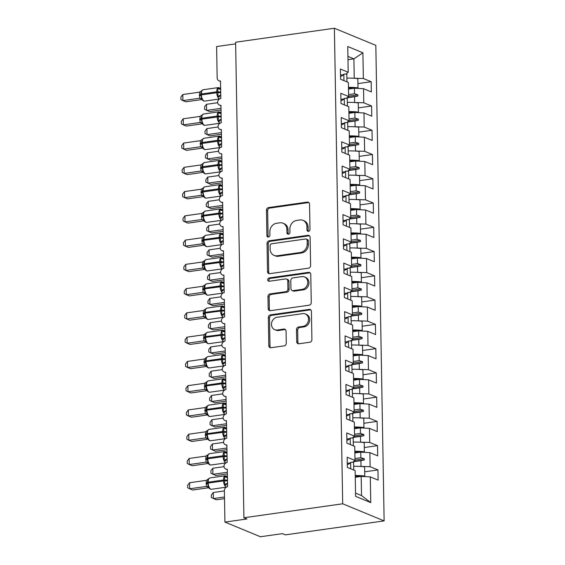 <?xml version="1.0" encoding="UTF-8"?>
<svg xmlns="http://www.w3.org/2000/svg" width="565" height="565" viewBox="0 0 565 565"><rect width="100%" height="100%" fill="white"/><g stroke="black" fill="none" stroke-linecap="round" stroke-linejoin="round"><path stroke-width="0.85" d="M308.504 231.353A1.716 1.469 -67.6 0 0 309.987 229.468L309.542 204.17A2.451 2.098 -67.6 0 0 308.328 202.206A2.451 2.098 -67.6 0 0 307.346 202.093L268.566 207.574A2.451 2.098 -67.6 0 0 266.454 210.265L266.892 235.57A1.716 1.469 -67.6 0 0 269.915 235.139L269.851 231.862A7.832 6.724 -67.6 0 1 276.617 223.267L279.845 222.815A7.832 6.724 -67.6 0 1 282.973 223.189A7.832 6.724 -67.6 0 1 286.879 229.461L286.935 232.731A1.716 1.469 -67.6 0 0 289.951 232.307L289.894 229.03A7.832 6.724 -67.6 0 1 296.653 220.435L299.888 219.976A7.832 6.724 -67.6 0 1 303.01 220.357A7.832 6.724 -67.6 0 1 306.915 226.621L306.972 229.899A1.716 1.469 -67.6 0 0 308.504 231.353A1.716 1.469 -67.6 0 1 308.151 230.386L306.972 229.899M296.717 341.705A2.451 2.098 -67.6 0 0 297.939 343.661A2.451 2.098 -67.6 0 0 298.913 343.781L309.797 342.242A2.451 2.098 -67.6 0 0 311.908 339.558L311.421 311.456A2.451 2.098 -67.6 0 0 310.199 309.493A2.451 2.098 -67.6 0 0 309.224 309.38L270.437 314.86A2.451 2.098 -67.6 0 0 268.326 317.551L268.82 345.653A2.451 2.098 -67.6 0 0 270.035 347.609A2.451 2.098 -67.6 0 0 271.016 347.729L284.153 345.865A2.451 2.098 -67.6 0 0 286.271 343.181L286.06 331.154A2.451 2.098 -67.6 0 0 284.838 329.197A2.451 2.098 -67.6 0 0 283.863 329.077L277.344 330.002A6.547 5.622 -67.6 0 1 274.731 329.685A6.547 5.622 -67.6 0 1 271.603 322.947A6.547 5.622 -67.6 0 1 277.125 317.262L302.656 313.646A6.547 5.622 -67.6 0 1 305.262 313.963A6.547 5.622 -67.6 0 1 308.398 320.701A6.547 5.622 -67.6 0 1 302.875 326.386L298.624 326.994A2.451 2.098 -67.6 0 0 296.505 329.678L296.717 341.705L297.903 342.192A2.451 2.098 -67.6 0 0 298.574 343.795M334.388 28.25L342.687 503.789L384.129 520.895L375.824 45.362L334.388 28.25L235.612 42.22L243.911 517.759L246.87 518.981L224.919 522.088L224.376 490.787A3.743 3.213 112.4 0 1 227.603 486.684L227.299 469.211A3.743 3.213 -67.6 0 1 225.809 469.035A3.743 3.213 -67.6 0 1 223.952 466.28A3.743 3.213 112.4 0 1 227.179 462.417L226.876 444.952A3.743 3.213 -67.6 0 1 225.386 444.768A3.743 3.213 -67.6 0 1 223.528 442.021A3.743 3.213 112.4 0 1 226.756 438.158L226.452 420.692A3.743 3.213 -67.6 0 1 224.962 420.508A3.743 3.213 -67.6 0 1 223.104 417.754A3.743 3.213 112.4 0 1 226.332 413.898L226.028 396.425A3.743 3.213 -67.6 0 1 224.538 396.249A3.743 3.213 -67.6 0 1 222.681 393.494A3.743 3.213 112.4 0 1 225.908 389.631L225.605 372.166A3.743 3.213 -67.6 0 1 224.114 371.982A3.743 3.213 -67.6 0 1 222.257 369.235A3.743 3.213 112.4 0 1 225.484 365.371L225.181 347.906A3.743 3.213 -67.6 0 1 223.691 347.722A3.743 3.213 -67.6 0 1 221.833 344.968A3.743 3.213 112.4 0 1 225.061 341.112L224.757 323.639A3.743 3.213 -67.6 0 1 223.267 323.463A3.743 3.213 -67.6 0 1 221.409 320.708A3.743 3.213 112.4 0 1 224.637 316.845L224.333 299.379A3.743 3.213 -67.6 0 1 222.843 299.196A3.743 3.213 -67.6 0 1 220.986 296.448A3.743 3.213 112.4 0 1 224.213 292.585L223.91 275.12A3.743 3.213 -67.6 0 1 222.419 274.936A3.743 3.213 -67.6 0 1 220.562 272.182A3.743 3.213 112.4 0 1 223.789 268.326L223.486 250.853A3.743 3.213 -67.6 0 1 221.996 250.676A3.743 3.213 -67.6 0 1 220.138 247.922A3.743 3.213 112.4 0 1 223.366 244.059L223.062 226.593A3.743 3.213 -67.6 0 1 221.572 226.41A3.743 3.213 -67.6 0 1 219.714 223.662A3.743 3.213 112.4 0 1 222.942 219.799L222.638 202.334A3.743 3.213 -67.6 0 1 221.148 202.15A3.743 3.213 -67.6 0 1 219.298 199.396A3.743 3.213 112.4 0 1 222.518 195.539L222.215 178.067A3.743 3.213 -67.6 0 1 220.724 177.89A3.743 3.213 -67.6 0 1 218.874 175.136A3.743 3.213 112.4 0 1 222.094 171.273L221.791 153.807A3.743 3.213 -67.6 0 1 220.301 153.624A3.743 3.213 -67.6 0 1 218.45 150.876A3.743 3.213 112.4 0 1 221.671 147.013L221.367 129.547A3.743 3.213 -67.6 0 1 219.877 129.364A3.743 3.213 -67.6 0 1 218.026 126.609A3.743 3.213 112.4 0 1 221.247 122.753L220.943 105.281A3.743 3.213 -67.6 0 1 219.453 105.104A3.743 3.213 -67.6 0 1 217.603 102.35A3.743 3.213 112.4 0 1 220.823 98.487L220.52 81.021A3.743 3.213 -67.6 0 1 219.029 80.837A3.743 3.213 -67.6 0 1 217.165 77.85L216.621 46.549L235.64 43.858M342.687 503.789L243.911 517.759M308.504 268.177A2.451 2.098 -67.6 0 0 310.616 265.494L310.121 237.392A2.451 2.098 -67.6 0 0 308.907 235.428A2.451 2.098 -67.6 0 0 307.932 235.315L269.145 240.796A2.451 2.098 -67.6 0 0 267.033 243.487L267.52 271.588A2.451 2.098 -67.6 0 0 268.742 273.545A2.451 2.098 -67.6 0 0 269.717 273.665L308.504 268.177M310.771 274.421L311.259 302.522A2.451 2.098 -67.6 0 1 309.147 305.206L270.367 310.694A2.451 2.098 -67.6 0 1 269.392 310.573A2.451 2.098 -67.6 0 1 268.17 308.617L267.958 296.59A2.451 2.098 -67.6 0 1 270.07 293.906L285.805 291.681A2.451 2.098 -67.6 0 0 287.917 288.998L287.776 281.017A2.451 2.098 -67.6 0 0 286.554 279.061A2.451 2.098 -67.6 0 0 285.579 278.94L269.201 281.257A1.716 1.469 -67.6 0 1 269.145 277.923L308.575 272.344A2.451 2.098 -67.6 0 1 309.549 272.464A2.451 2.098 -67.6 0 1 310.771 274.421M347.27 463.307L350.371 462.869M355.547 493.111L361.522 495.576L370.76 502.61L355.604 496.353L355.152 470.638L347.341 467.41L347.164 457.219L354.975 460.447L352.652 462.283M364.707 471.803L377.95 469.932L370.132 466.704L369.884 452.629L360.767 452.148L354.848 452.989M359.75 466.4L370.132 466.704M346.846 439.047L349.947 438.61M354.975 460.447L354.728 446.371L346.917 443.144L346.74 432.959L354.552 436.18L352.228 438.023M364.284 447.536L377.526 445.665L369.708 442.437L369.461 428.369L360.343 427.889L354.425 428.722M359.326 442.134L369.708 442.437M346.423 414.781L349.523 414.343M354.552 436.18L354.312 422.111L346.493 418.884L346.317 408.693L354.128 411.92L351.804 413.757M363.86 423.277L377.102 421.405L369.284 418.178L369.037 404.109L359.919 403.622L354.001 404.462M358.902 417.874L369.284 418.178M345.999 390.521L349.099 390.083M354.128 411.92L353.888 397.852L346.07 394.624L345.893 384.433L353.704 387.661L351.381 389.497M363.436 399.017L376.678 397.146L368.86 393.918L368.613 379.842L359.495 379.362L353.577 380.203M358.478 393.614L368.86 393.918M345.575 366.261L348.676 365.823M353.704 387.661L353.464 373.585L345.646 370.358L345.469 360.173L353.28 363.394L350.957 365.237M363.013 374.75L376.255 372.879L368.436 369.651L368.196 355.583L359.072 355.103L353.153 355.936M358.055 369.348L368.436 369.651M345.151 341.995L348.252 341.557M353.28 363.394L353.04 349.325L345.222 346.098L345.046 335.907L352.857 339.134L350.533 340.97M362.589 350.491L375.831 348.619L368.013 345.392L367.773 331.323L358.648 330.836L352.73 331.676M357.631 345.088L368.013 345.392M344.728 317.735L347.828 317.297M352.857 339.134L352.617 325.066L344.798 321.838L344.622 311.647L352.433 314.875L350.109 316.711M362.165 326.231L375.407 324.359L367.589 321.132L367.349 307.056L358.224 306.576L352.306 307.416M357.207 320.828L367.589 321.132M344.304 293.475L347.404 293.037M352.433 314.875L352.193 300.799L344.375 297.571L344.198 287.387L352.016 290.608L349.686 292.451M361.741 301.964L374.983 300.093L367.165 296.865L366.925 282.797L357.8 282.316L351.882 283.15M356.783 296.561L367.165 296.865M343.88 269.208L346.981 268.771M352.016 290.608L351.769 276.539L343.951 273.312L343.774 263.12L351.592 266.348L349.262 268.184M361.318 277.705L374.56 275.833L366.742 272.605L366.501 258.537L357.377 258.05L351.458 258.89M356.36 272.302L366.742 272.605M343.456 244.949L346.557 244.511M351.592 266.348L351.345 252.28L343.527 249.052L343.351 238.861L351.169 242.088L348.838 243.925M360.894 253.445L374.136 251.573L366.318 248.346L366.078 234.27L356.953 233.79L351.035 234.63M355.936 248.042L366.318 248.346M343.033 220.689L346.133 220.251M351.169 242.088L350.922 228.013L343.103 224.785L342.927 214.601L350.745 217.822L348.414 219.665M360.47 229.178L373.712 227.307L365.901 224.079L365.654 210.011L356.529 209.53L350.611 210.364M355.512 223.775L365.901 224.079M342.609 196.422L345.709 195.984M350.745 217.822L350.498 203.753L342.68 200.526L342.503 190.334L350.321 193.562L347.991 195.398M360.046 204.918L373.288 203.047L365.477 199.819L365.23 185.751L356.105 185.263L350.187 186.104M355.088 199.516L365.477 199.819M342.185 172.163L345.286 171.725M350.321 193.562L350.074 179.493L342.256 176.266L342.079 166.075L349.897 169.302L347.574 171.138M359.623 180.659L372.865 178.787L365.054 175.56L364.806 161.484L355.682 161.004L349.763 161.844M354.672 175.256L365.054 175.56M341.761 147.903L344.862 147.465M349.897 169.302L349.65 155.227L341.832 151.999L341.656 141.815L349.474 145.036L347.15 146.879M359.199 156.392L372.441 154.52L364.63 151.293L364.383 137.224L355.258 136.744L349.339 137.578M354.248 150.989L364.63 151.293M341.338 123.636L344.445 123.198M349.474 145.036L349.227 130.967L341.408 127.739L341.232 117.548L349.05 120.776L346.726 122.612M358.775 132.132L372.017 130.261L364.206 127.033L363.959 112.965L354.834 112.477L348.916 113.318M353.824 126.73L364.206 127.033M340.914 99.376L344.021 98.939M349.05 120.776L348.803 106.707L340.992 103.48L340.808 93.289L348.626 96.516L346.303 98.352M358.351 107.873L371.593 106.001L363.782 102.774L363.535 88.698L371.346 91.925L371.17 81.734L363.359 78.507L362.907 52.792L353.902 58.859L347.927 56.394M353.4 102.47L363.782 102.774M340.49 75.117L343.598 74.679M348.626 96.516L348.379 82.441L340.568 79.213L340.384 69.029L348.202 72.249L345.879 74.093M357.928 83.606L371.17 81.734M352.977 78.203L363.359 78.507M224.919 522.088L260.437 536.75L282.387 533.643L285.353 534.864L384.129 520.895M361.522 495.576L361.19 476.408L355.272 477.248M361.19 476.408L370.308 476.895L378.126 480.116L377.95 469.932M377.526 445.665L377.702 455.856L369.884 452.629M377.102 421.405L377.279 431.596L369.461 428.369M376.678 397.146L376.855 407.33L369.037 404.109M376.255 372.879L376.431 383.07L368.613 379.842M375.831 348.619L376.007 358.81L368.196 355.583M375.407 324.359L375.584 334.544L367.773 331.323M374.983 300.093L375.16 310.284L367.349 307.056M374.56 275.833L374.736 286.024L366.925 282.797M374.136 251.573L374.312 261.757L366.501 258.537M373.712 227.307L373.889 237.498L366.078 234.27M373.288 203.047L373.465 213.238L365.654 210.011M372.865 178.787L373.041 188.971L365.23 185.751M372.441 154.52L372.618 164.712L364.806 161.484M372.017 130.261L372.194 140.452L364.383 137.224M371.593 106.001L371.77 116.185L363.959 112.965M370.76 502.61L370.308 476.895M348.202 72.249L347.75 46.535L362.907 52.792M354.947 458.533L360.858 457.692L360.767 452.148M361.007 466.224L360.915 460.673L364.277 459.966L364.256 458.759L360.858 457.692M353.33 461.746L360.915 460.673M354.523 434.273L360.435 433.433L360.343 427.889M360.583 441.957L360.491 436.413L363.853 435.707L363.832 434.492L360.435 433.433M352.906 437.487L360.491 436.413M354.1 410.006L360.011 409.173L359.919 403.622M360.159 417.697L360.067 412.153L363.429 411.447L363.408 410.232L360.011 409.173M352.482 413.22L360.067 412.153M353.676 385.747L359.587 384.906L359.495 379.362M359.736 393.438L359.644 387.887L363.005 387.18L362.984 385.973L359.587 384.906M352.059 388.96L359.644 387.887M353.252 361.487L359.163 360.647L359.072 355.103M359.312 369.171L359.22 363.627L362.582 362.921L362.561 361.706L359.163 360.647M351.635 364.7L359.22 363.627M352.828 337.22L358.74 336.387L358.648 330.836M358.895 344.911L358.796 339.367L362.158 338.661L362.137 337.446L358.74 336.387M351.211 340.434L358.796 339.367M352.405 312.961L358.316 312.12L358.224 306.576M358.471 320.652L358.372 315.101L361.734 314.394L361.713 313.187L358.316 312.12M350.787 316.174L358.372 315.101M351.981 288.701L357.899 287.86L357.8 282.316M358.048 296.385L357.949 290.841L361.31 290.135L361.289 288.92L357.899 287.86M350.364 291.914L357.949 290.841M351.557 264.434L357.476 263.601L357.377 258.05M357.624 272.125L357.525 266.581L360.887 265.875L360.865 264.66L357.476 263.601M349.94 267.648L357.525 266.581M351.133 240.174L357.052 239.334L356.953 233.79M357.2 247.865L357.101 242.314L360.463 241.608L360.442 240.4L357.052 239.334M349.516 243.388L357.101 242.314M350.71 215.915L356.628 215.074L356.529 209.53M356.776 223.599L356.677 218.055L360.039 217.348L360.018 216.134L356.628 215.074M349.099 219.128L356.677 218.055M350.286 191.648L356.204 190.815L356.105 185.263M356.353 199.339L356.254 193.795L359.615 193.089L359.594 191.874L356.204 190.815M348.676 194.861L356.254 193.795M349.862 167.388L355.781 166.548L355.682 161.004M355.929 175.079L355.83 169.528L359.192 168.822L359.171 167.614L355.781 166.548M348.252 170.602L355.83 169.528M349.438 143.129L355.357 142.288L355.258 136.744M355.505 150.813L355.406 145.269L358.768 144.562L358.747 143.348L355.357 142.288M347.828 146.342L355.406 145.269M349.015 118.862L354.933 118.029L354.834 112.477M355.081 126.553L354.982 121.009L358.344 120.303L358.323 119.088L354.933 118.029M347.404 122.075L354.982 121.009M348.591 94.602L354.509 93.762L354.41 88.218L348.492 89.058M354.658 102.293L354.559 96.742L357.92 96.036L357.899 94.828L354.509 93.762M346.981 97.816L354.559 96.742M354.41 88.218L363.535 88.698M354.234 78.027L353.902 58.859L347.984 59.699M348.619 96.142L357.899 94.828M347.334 97.54L357.92 96.036M349.043 120.401L358.323 119.088M347.757 121.8L358.344 120.303M349.467 144.661L358.747 143.348M348.181 146.06L358.768 144.562M349.89 168.928L359.171 167.614M348.605 170.326L359.192 168.822M350.314 193.188L359.594 191.874M349.022 194.586L359.615 193.089M350.738 217.447L360.018 216.134M349.445 218.846L360.039 217.348M351.162 241.714L360.442 240.4M349.869 243.112L360.463 241.608M351.585 265.974L360.865 264.66M350.293 267.372L360.887 265.875M352.009 290.233L361.289 288.92M350.717 291.632L361.31 290.135M352.433 314.5L361.713 313.187M351.14 315.899L361.734 314.394M352.857 338.76L362.137 337.446M351.564 340.158L362.158 338.661M353.273 363.02L362.561 361.706M351.988 364.418L362.582 362.921M353.697 387.286L362.984 385.973M352.412 388.685L363.005 387.18M354.121 411.546L363.408 410.232M352.835 412.944L363.429 411.447M354.545 435.806L363.832 434.492M353.259 437.204L363.853 435.707M354.968 460.072L364.256 458.759M353.683 461.471L364.277 459.966M308.151 230.386L308.095 227.109A7.832 6.724 -67.6 0 0 304.189 220.844L303.01 220.357M282.973 223.189L284.153 223.676A7.832 6.724 -67.6 0 1 288.058 229.948L288.115 233.218A1.716 1.469 -67.6 0 0 288.447 234.193M308.871 202.56A2.451 2.098 -67.6 0 0 308.532 202.581L269.752 208.068A2.451 2.098 -67.6 0 0 267.64 210.752L268.078 236.057A1.716 1.469 -67.6 0 0 268.403 237.025M309.451 235.782A2.451 2.098 -67.6 0 0 309.112 235.803L270.331 241.29A2.451 2.098 -67.6 0 0 268.22 243.974L268.707 272.076A2.451 2.098 -67.6 0 0 269.378 273.679M307.155 240.436A1.716 1.469 -67.6 0 0 305.616 238.981L271.574 243.798A1.716 1.469 -67.6 0 0 270.098 245.676L270.155 249.13A7.832 6.724 -67.6 0 0 274.06 255.394A7.832 6.724 -67.6 0 0 277.182 255.776L300.453 252.484A7.832 6.724 -67.6 0 0 307.212 243.889L307.155 240.436L308.335 240.923A1.716 1.469 -67.6 0 0 307.487 239.553L306.301 239.066M274.06 255.394L275.247 255.889A7.832 6.724 -67.6 0 0 278.368 256.263L277.182 255.776M308.335 240.923L308.398 244.377A7.832 6.724 -67.6 0 1 301.639 252.972L278.368 256.263M286.554 279.061L287.74 279.548A2.451 2.098 -67.6 0 1 288.962 281.504L289.096 289.485A2.451 2.098 -67.6 0 1 286.985 292.169L271.257 294.393A2.451 2.098 -67.6 0 0 269.145 297.084L269.357 309.104A2.451 2.098 -67.6 0 0 270.028 310.715M310.1 272.817A2.451 2.098 -67.6 0 0 309.761 272.831L270.331 278.411A1.716 1.469 -67.6 0 0 269.18 281.257M302.12 289.372A6.547 5.622 -67.6 0 0 307.643 283.687A6.547 5.622 -67.6 0 0 304.514 276.949A6.547 5.622 -67.6 0 0 301.901 276.631L292.903 277.902A2.451 2.098 -67.6 0 0 290.791 280.593L290.933 288.567A2.451 2.098 -67.6 0 0 292.154 290.523A2.451 2.098 -67.6 0 0 293.129 290.643L302.12 289.372L303.306 289.859A6.547 5.622 -67.6 0 0 308.829 284.174A6.547 5.622 -67.6 0 0 305.693 277.436L304.514 276.949M292.154 290.523L293.334 291.017A2.451 2.098 -67.6 0 0 294.309 291.13L293.129 290.643M303.306 289.859L294.309 291.13M305.262 313.963L306.449 314.451A6.547 5.622 -67.6 0 1 309.585 321.188A6.547 5.622 -67.6 0 1 304.062 326.881L299.803 327.481A2.451 2.098 -67.6 0 0 297.691 330.165L297.903 342.192M274.731 329.685L275.918 330.172A6.547 5.622 -67.6 0 0 278.531 330.49L277.344 330.002M285.389 329.55A2.451 2.098 -67.6 0 0 285.05 329.565L278.531 330.49M310.743 309.846A2.451 2.098 -67.6 0 0 310.404 309.867L271.624 315.355A2.451 2.098 -67.6 0 0 269.512 318.038L269.999 346.14A2.451 2.098 -67.6 0 0 270.67 347.743M220.767 95.266A2.747 1.865 -78.3 0 0 219.185 97.074L217.73 96.354L218.076 92.54L217.589 88.521L220.244 88.302M201.818 90.64L200.723 94.27L201.917 99.419C202.694 100.612 203.619 101.163 204.685 101.079L219.51 98.981M182.806 94.532L180.871 97.124L180.913 99.546L182.912 100.598L182.806 94.532L199.565 92.159L199.671 98.232L182.912 100.598L185.871 101.82L201.995 99.539M202.489 99.454L199.579 98.254A2.747 2.627 -39.8 0 1 201.733 99.165L201.733 99.165A2.747 2.627 -39.8 0 1 201.882 99.355M217.589 88.521L220.668 89.432M220.767 94.991L217.73 96.354M199.565 92.159L203.174 89.729A5.36 2.458 81.9 0 0 201.38 93.988L200.723 94.27M201.931 98.585L199.671 98.232M346.966 81.861L346.832 74.079L343.838 74.114L343.951 80.618M340.518 76.388A16.964 3.927 179 0 0 343.838 74.114M221.028 109.97L209.551 111.595L204.594 109.328L204.551 106.898L206.486 104.306L206.592 110.373L221 108.339M206.486 104.306L217.652 102.731M348.464 87.321A19.952 4.619 -1 0 1 358.005 87.85L356.741 88.345M346.903 78.125A19.952 4.619 -1 0 1 357.843 78.627L358.005 87.85M348.478 88.013A16.964 3.927 -1 0 1 354.269 88.239M221.452 134.237L209.975 135.861L205.017 133.587L204.975 131.165L206.91 128.573L207.016 134.639L221.423 132.598M206.91 128.573L218.076 126.991M348.888 111.588A19.952 4.619 -1 0 1 358.429 112.11L357.165 112.605M347.327 102.385A19.952 4.619 -1 0 1 358.267 102.887L358.429 112.11M348.902 112.28A16.964 3.927 -1 0 1 354.693 112.499M221.876 158.497L210.399 160.121L205.441 157.847L205.399 155.424L207.334 152.833L207.44 158.899L221.847 156.858M207.334 152.833L218.5 151.258M349.311 135.847A19.952 4.619 -1 0 1 358.853 136.37L357.589 136.864M347.75 126.645A19.952 4.619 -1 0 1 358.69 127.153L358.853 136.37M349.325 136.539A16.964 3.927 -1 0 1 355.117 136.765M222.299 182.756L210.823 184.381L205.865 182.114L205.822 179.684L207.758 177.092L207.864 183.159L222.271 181.125M207.758 177.092L218.916 175.517M349.735 160.107A19.952 4.619 -1 0 1 359.276 160.637L358.012 161.131M348.174 150.912A19.952 4.619 -1 0 1 359.114 151.413L359.276 160.637M349.749 160.799A16.964 3.927 -1 0 1 355.54 161.025M222.723 207.023L211.246 208.647L206.289 206.373L206.246 203.951L208.181 201.359L208.287 207.426L222.695 205.385M208.181 201.359L219.34 199.777M350.159 184.374A19.952 4.619 -1 0 1 359.7 184.896L358.436 185.391M348.598 175.171A19.952 4.619 -1 0 1 359.538 175.673L359.7 184.896M350.173 185.066A16.964 3.927 -1 0 1 355.964 185.285M221.19 119.526A2.747 1.865 -78.3 0 0 219.608 121.341L218.154 120.613L218.5 116.807L218.012 112.788L220.668 112.562M202.242 114.907L201.147 118.53L202.341 123.679C203.118 124.872 204.043 125.423 205.109 125.338L219.933 123.248M183.23 118.791L181.294 121.383L181.337 123.813L183.335 124.858L183.23 118.791L199.989 116.425L200.095 122.492L183.335 124.858L186.295 126.08L202.418 123.799M202.913 123.721L200.003 122.513A2.747 2.627 -39.8 0 1 202.157 123.424A2.747 2.627 -39.8 0 0 202.157 123.424A2.747 2.627 -39.8 0 1 202.305 123.622M218.012 112.788L221.092 113.692M221.19 119.25L218.154 120.613M199.989 116.425L203.598 113.996A5.36 2.458 81.9 0 0 201.804 118.255L201.147 118.53M202.355 122.845L200.095 122.492M347.39 106.121L347.256 98.345L344.262 98.374L344.375 104.878M340.942 100.655A16.964 3.927 179 0 0 344.262 98.374M221.614 143.793A2.747 1.865 -78.3 0 0 220.032 145.601L218.577 144.873L218.923 141.066L218.436 137.048L221.092 136.829M202.666 139.167L201.571 142.79L202.764 147.945C203.541 149.132 204.466 149.69 205.533 149.605L220.357 147.507M183.653 143.058L181.718 145.65L181.761 148.072L183.759 149.125L183.653 143.058L200.413 140.685L200.519 146.752L183.759 149.125L186.718 150.347L202.842 148.065M203.336 147.981L200.42 146.766M218.436 137.048L221.515 137.959M221.614 143.51L218.577 144.873M200.413 140.685L204.022 138.256A5.36 2.458 81.9 0 0 202.228 142.514L201.571 142.79M202.779 147.112L200.519 146.752M347.814 130.381L347.68 122.605L344.685 122.633L344.798 129.138M341.359 124.914A16.964 3.927 179 0 0 344.685 122.633M222.038 168.052A2.747 1.865 -78.3 0 0 220.456 169.86L219.001 169.14L219.347 165.326L218.86 161.308L221.515 161.089M203.089 163.426L201.995 167.056L203.188 172.205C203.965 173.391 204.89 173.949 205.957 173.865L220.781 171.767M184.077 167.318L182.142 169.91L182.184 172.332L184.183 173.384L184.077 167.318L200.836 164.945L200.942 171.018L184.183 173.384L187.142 174.606L203.266 172.325M203.76 172.24L200.843 171.026M218.86 161.308L221.939 162.219M222.038 167.777L219.001 169.14M200.836 164.945L204.445 162.515A5.36 2.458 81.9 0 0 202.651 166.774L201.995 167.056M203.202 171.372L200.942 171.018M348.238 154.648L348.104 146.865L345.109 146.9L345.222 153.405M341.783 149.174A16.964 3.927 179 0 0 345.109 146.9M222.462 192.312A2.747 1.865 -78.3 0 0 220.88 194.127L219.425 193.399L219.771 189.593L219.284 185.574L221.939 185.348M203.513 187.693L202.418 191.316L203.612 196.465C204.389 197.658 205.314 198.209 206.38 198.124L221.205 196.034M184.501 191.577L182.566 194.169L182.608 196.599L184.607 197.644L184.501 191.577L201.26 189.211L201.366 195.278L184.607 197.644L187.566 198.866L203.69 196.585M204.184 196.507L201.267 195.292M219.284 185.574L222.363 186.478M222.462 192.036L219.425 193.399M201.26 189.211L204.869 186.782A5.36 2.458 81.9 0 0 203.075 191.041L202.418 191.316M203.626 195.631L201.366 195.278M348.662 178.907L348.527 171.131L345.533 171.16L345.646 177.664M342.206 173.441A16.964 3.927 179 0 0 345.533 171.16M223.147 231.283L211.67 232.907L206.712 230.633L206.67 228.211L208.605 225.619L208.711 231.685L223.119 229.644M208.605 225.619L219.764 224.044M350.582 208.633A19.952 4.619 -1 0 1 360.124 209.156L358.86 209.65M349.022 199.431A19.952 4.619 -1 0 1 359.962 199.939L360.124 209.156M350.597 209.325A16.964 3.927 -1 0 1 356.388 209.551M222.885 216.579A2.747 1.865 -78.3 0 0 221.303 218.387L219.849 217.659L220.195 213.853L219.707 209.834L222.363 209.615M203.937 211.953L202.842 215.576L204.036 220.731C204.812 221.918 205.738 222.476 206.804 222.391L221.628 220.294M184.924 215.844L182.989 218.436L183.032 220.859L185.03 221.911L184.924 215.844L201.684 213.471L201.79 219.538L185.03 221.911L187.99 223.133L204.113 220.851M204.608 220.767L201.691 219.552M219.707 209.834L222.787 210.745M222.885 216.296L219.849 217.659M201.684 213.471L205.293 211.042A5.36 2.458 81.9 0 0 203.499 215.3L202.842 215.569L202.856 216.296L203.506 216.028A5.36 2.458 81.9 0 0 206.147 222.292A5.36 2.458 81.9 0 0 206.804 222.391M204.05 219.898L201.79 219.538M349.085 203.167L348.951 195.391L345.957 195.419L346.07 201.924M342.63 197.701A16.964 3.927 179 0 0 345.957 195.419M223.571 255.542L212.094 257.167L207.136 254.9L207.094 252.47L209.029 249.878L209.135 255.945L223.542 253.911M209.029 249.878L220.188 248.303M351.006 232.893A19.952 4.619 -1 0 1 360.548 233.423L359.284 233.917M349.445 223.698A19.952 4.619 -1 0 1 360.385 224.199L360.548 233.423M351.02 233.585A16.964 3.927 -1 0 1 356.812 233.811M223.309 240.838A2.747 1.865 -78.3 0 0 221.727 242.646L220.272 241.926L220.618 238.112L220.131 234.094L222.787 233.875M204.361 236.212L203.372 238.282L203.28 240.549L203.93 240.287A5.36 2.458 81.9 0 0 206.571 246.559A5.36 2.458 81.9 0 0 207.228 246.651L222.052 244.553M185.348 240.104L183.413 242.696L183.456 245.118L185.454 246.171L185.348 240.104L202.108 237.731L202.214 243.805L185.454 246.171L188.413 247.392L204.53 245.111M205.031 245.026L202.115 243.812M220.131 234.094L223.21 235.005M223.309 240.563L220.272 241.926M202.108 237.731L205.716 235.301A5.36 2.458 81.9 0 0 203.923 239.56L203.266 239.828L203.322 241.375L204.459 244.991C205.236 246.178 206.161 246.736 207.228 246.651M204.474 244.158L202.214 243.805M349.509 227.434L349.375 219.651L346.38 219.686L346.493 226.191M343.054 221.96A16.964 3.927 179 0 0 346.38 219.686M223.994 279.809L212.518 281.434L207.56 279.159L207.517 276.737L209.453 274.145L209.559 280.212L223.966 278.171M209.453 274.145L220.611 272.563M351.43 257.16A19.952 4.619 -1 0 1 360.971 257.682L359.707 258.177M349.869 247.957A19.952 4.619 -1 0 1 360.809 248.459L360.971 257.682M351.444 257.852A16.964 3.927 -1 0 1 357.235 258.071M223.733 265.098A2.747 1.865 -78.3 0 0 222.151 266.913L220.696 266.186L221.042 262.379L220.555 258.36L223.21 258.134M204.784 260.479L203.796 262.548L203.704 264.808L204.353 264.554A5.36 2.458 81.9 0 0 206.995 270.819A5.36 2.458 81.9 0 0 207.652 270.91L222.476 268.82M185.772 264.363L183.837 266.955L183.879 269.385L185.878 270.43L185.772 264.363L202.524 261.998L202.63 268.064L185.878 270.43L188.837 271.652L204.954 269.371M205.455 269.293L202.545 268.085A2.747 2.627 -39.8 0 1 204.7 268.997A2.747 2.627 -39.8 0 0 204.7 268.997A2.747 2.627 -39.8 0 1 204.841 269.194M220.555 258.36L223.634 259.264M223.733 264.823L220.696 266.186M202.524 261.998L206.14 259.568A5.36 2.458 81.9 0 0 204.339 263.827L203.69 264.088L203.746 265.635L204.883 269.251C205.66 270.444 206.585 270.995 207.652 270.91M204.897 268.417L202.63 268.064M349.933 251.693L349.799 243.918L346.804 243.946L346.917 250.45M343.478 246.227A16.964 3.927 179 0 0 346.804 243.946M224.418 304.069L212.941 305.693L207.984 303.419L207.941 300.997L209.876 298.405L209.982 304.471L224.383 302.43M209.876 298.405L221.035 296.83M351.854 281.419A19.952 4.619 -1 0 1 361.395 281.942L360.131 282.436M350.293 272.217A19.952 4.619 -1 0 1 361.233 272.726L361.395 281.942M351.868 282.112A16.964 3.927 -1 0 1 357.659 282.338M224.157 289.365A2.747 1.865 -78.3 0 0 222.575 291.173L221.12 290.445L221.466 286.639L220.979 282.62L223.627 282.401M205.208 284.739L204.219 286.808L204.127 289.068L204.777 288.814A5.36 2.458 81.9 0 0 207.419 295.078A5.36 2.458 81.9 0 0 208.075 295.177L222.9 293.08M186.196 288.63L184.261 291.222L184.303 293.645L186.302 294.697L186.196 288.63L202.948 286.257L203.054 292.324L186.302 294.697L189.261 295.919L205.378 293.638L205.321 292.684L203.054 292.324M205.879 293.553L202.955 292.338M220.979 282.62L224.058 283.531M224.15 289.082L221.12 290.445M202.948 286.257L206.564 283.828A5.36 2.458 81.9 0 0 204.763 288.086L204.113 288.355L204.17 289.902L205.321 292.684M208.075 295.177C207.009 295.262 206.084 294.704 205.307 293.518L205.363 293.609M350.356 275.953L350.222 268.177L347.228 268.206L347.341 274.71M343.901 270.487A16.964 3.927 179 0 0 347.228 268.206M224.835 328.329L213.365 329.953L208.407 327.686L208.365 325.256L210.3 322.664L210.406 328.731L224.806 326.697M210.3 322.664L221.459 321.089M352.278 305.679A19.952 4.619 -1 0 1 361.819 306.209L360.555 306.703M350.717 296.484A19.952 4.619 -1 0 1 361.657 296.985L361.819 306.209M352.285 306.371A16.964 3.927 -1 0 1 358.083 306.597M224.58 313.624A2.747 1.865 -78.3 0 0 222.991 315.432L221.537 314.712L221.89 310.898L221.402 306.88L224.051 306.661M205.632 308.998L204.65 311.033L204.551 313.335M186.62 312.89L184.684 315.482L184.727 317.904L186.725 318.957L186.62 312.89L203.372 310.517L203.478 316.591L186.725 318.957L189.685 320.178L205.801 317.897L205.745 316.944L203.478 316.591M206.303 317.812L203.379 316.598M221.402 306.88L224.482 307.791M224.573 313.349L221.537 314.712M203.372 310.517L206.981 308.087A5.36 2.458 81.9 0 0 205.187 312.346L204.537 312.615L204.594 314.161L205.745 316.944M224.524 310.199A2.747 0.636 -1 0 1 221.876 310.171L205.187 312.346L205.201 313.074A5.36 2.458 81.9 0 0 207.842 319.345A5.36 2.458 81.9 0 0 208.499 319.437C207.433 319.522 206.507 318.964 205.731 317.777L205.787 317.869M350.78 300.22L350.646 292.437L347.652 292.472L347.765 298.977M344.325 294.746A16.964 3.927 179 0 0 347.652 292.472M225.258 352.595L213.789 354.22L208.831 351.946L208.789 349.523L210.724 346.931L210.83 352.998L225.23 350.957M210.724 346.931L221.883 345.349M352.701 329.946A19.952 4.619 -1 0 1 362.236 330.469L360.979 330.963M351.14 320.743A19.952 4.619 -1 0 1 362.08 321.245L362.236 330.469M352.708 330.638A16.964 3.927 -1 0 1 358.507 330.857M225.004 337.884A2.747 1.865 -78.3 0 0 223.415 339.699L221.96 338.972L222.313 335.165L221.826 331.147L224.475 330.921M206.055 333.265L205.074 335.299L204.975 337.595M187.043 337.15L185.108 339.742L185.151 342.171L187.149 343.216L187.043 337.15L203.796 334.784L203.901 340.85L187.149 343.216L190.108 344.438L206.225 342.157L206.169 341.204L203.901 340.85M206.726 342.079L203.803 340.865M221.826 331.147L224.905 332.051M224.997 337.609L221.96 338.972M203.796 334.784L207.404 332.354A5.36 2.458 81.9 0 0 205.611 336.613L204.961 336.874L205.017 338.421L206.169 341.204M224.948 334.466A2.747 0.636 -1 0 1 222.299 334.438L205.611 336.613L205.625 337.34A5.36 2.458 81.9 0 0 208.266 343.605A5.36 2.458 81.9 0 0 208.923 343.697C207.856 343.781 206.931 343.23 206.147 342.037L206.211 342.129M351.204 324.48L351.07 316.704L348.075 316.732L348.188 323.237M344.749 319.013A16.964 3.927 179 0 0 348.075 316.732M225.682 376.855L214.213 378.479L209.255 376.205L209.212 373.783L211.148 371.191L211.254 377.258L225.654 375.216M211.148 371.191L222.306 369.616M353.125 354.206A19.952 4.619 -1 0 1 362.659 354.728L361.402 355.223M351.564 345.003A19.952 4.619 -1 0 1 362.504 345.512L362.659 354.728M353.132 354.898A16.964 3.927 -1 0 1 358.93 355.124M225.428 362.151A2.747 1.865 -78.3 0 0 223.839 363.959L222.384 363.231L222.737 359.425L222.25 355.406L224.898 355.187M206.479 357.525L205.498 359.559L205.392 361.854M187.467 361.416L185.532 364.008L185.574 366.431L187.573 367.483L187.467 361.416L204.219 359.043L204.325 365.11L187.573 367.483L190.532 368.705L206.649 366.424M207.15 366.339L204.226 365.124M222.25 355.406L225.329 356.317M225.421 361.868L222.384 363.231M204.219 359.043L207.828 356.614A5.36 2.458 81.9 0 0 206.034 360.873L205.385 361.141L205.441 362.688L206.571 366.304C207.355 367.49 208.28 368.048 209.347 367.963L224.171 365.866M206.592 365.47L204.325 365.11M351.628 348.739L351.494 340.963L348.499 340.992L348.612 347.496M345.173 343.273A16.964 3.927 179 0 0 348.499 340.992M226.106 401.115L214.636 402.739L209.679 400.465L209.636 398.043L211.571 395.451L211.677 401.517L226.078 399.483M211.571 395.451L222.73 393.876M353.549 378.465A19.952 4.619 -1 0 1 363.083 378.995L361.826 379.489M351.981 369.27A19.952 4.619 -1 0 1 362.928 369.771L363.083 378.995M353.556 379.157A16.964 3.927 -1 0 1 359.354 379.383M225.852 386.411A2.747 1.865 -78.3 0 0 224.263 388.219L222.808 387.498L223.161 383.684L222.674 379.666L225.322 379.447M206.903 381.785L205.921 383.819L205.815 386.121M187.891 385.676L185.956 388.268L185.998 390.69L187.997 391.743L187.891 385.676L204.643 383.303L204.749 389.377L187.997 391.743L190.956 392.965L207.072 390.683M207.574 390.599L204.65 389.384M222.674 379.666L225.753 380.577M225.845 386.135L222.808 387.498M204.643 383.303L208.252 380.874A5.36 2.458 81.9 0 0 206.458 385.132L205.808 385.401L205.865 386.947L206.995 390.563C207.779 391.75 208.704 392.308 209.77 392.223L224.595 390.125M207.016 389.73L204.749 389.377M352.052 373.006L351.91 365.223L348.923 365.258L349.036 371.763M345.596 367.533A16.964 3.927 179 0 0 348.923 365.258M226.53 425.381L215.06 427.006L210.102 424.732L210.06 422.309L211.995 419.717L212.101 425.784L226.501 423.743M211.995 419.717L223.154 418.135M353.973 402.732A19.952 4.619 -1 0 1 363.507 403.255L362.25 403.749M352.405 393.53A19.952 4.619 -1 0 1 363.352 394.031L363.507 403.255M353.98 403.424A16.964 3.927 -1 0 1 359.778 403.643M226.275 410.67A2.747 1.865 -78.3 0 0 224.686 412.485L223.232 411.758L223.585 407.951L223.097 403.933L225.746 403.707M207.327 406.051L206.345 408.085L206.239 410.381M188.315 409.936L186.379 412.528L186.422 414.957L188.42 416.002L188.315 409.936L205.067 407.57L205.173 413.637L188.42 416.002L191.38 417.224L207.496 414.943M207.998 414.865L205.074 413.651M223.097 403.933L226.177 404.837M226.268 410.395L223.232 411.758M205.067 407.57L208.676 405.14A5.36 2.458 81.9 0 0 206.882 409.399L206.232 409.66L206.281 411.172L207.419 414.823C208.203 416.017 209.128 416.567 210.194 416.483L225.018 414.392M207.44 413.99L205.173 413.637M352.475 397.266L352.334 389.49L349.347 389.518L349.46 396.023M346.02 391.799A16.964 3.927 179 0 0 349.347 389.518M226.953 449.641L215.484 451.266L210.526 448.991L210.484 446.569L212.419 443.977L212.525 450.044L226.925 448.003M212.419 443.977L223.578 442.402M354.396 426.992A19.952 4.619 -1 0 1 363.931 427.514L362.673 428.009M352.828 417.789A19.952 4.619 -1 0 1 363.775 418.298L363.931 427.514M354.403 427.684A16.964 3.927 -1 0 1 360.202 427.91M226.699 434.937A2.747 1.865 -78.3 0 0 225.11 436.745L223.655 436.018L224.008 432.211L223.521 428.192L226.17 427.973M207.751 430.311L206.769 432.345L206.663 434.64M188.738 434.202L186.803 436.794L186.846 439.217L188.844 440.269L188.738 434.202L205.49 431.83L205.596 437.896L188.844 440.269L191.803 441.491L207.92 439.21M208.421 439.125L205.498 437.91M223.521 428.192L226.6 429.103M226.692 434.655L223.655 436.018M205.49 431.83L209.099 429.4A5.36 2.458 81.9 0 0 207.306 433.659L206.649 433.927L206.705 435.431L207.842 439.09C208.626 440.276 209.551 440.834 210.618 440.749L225.442 438.652M207.864 438.256L205.596 437.896M352.899 421.525L352.758 413.75L349.77 413.778L349.883 420.282M346.444 416.059A16.964 3.927 179 0 0 349.77 413.778M227.377 473.901L215.908 475.525L210.95 473.251L210.907 470.829L212.843 468.237L212.948 474.303L227.349 472.269M212.843 468.237L224.001 466.662M354.82 451.251A19.952 4.619 -1 0 1 364.354 451.781L363.097 452.275M353.252 442.056A19.952 4.619 -1 0 1 364.192 442.557L364.354 451.781M354.827 451.943A16.964 3.927 -1 0 1 360.625 452.17M227.123 459.197A2.747 1.865 -78.3 0 0 225.534 461.005L224.079 460.284L224.418 455.743L223.945 452.452L226.593 452.233M208.174 454.571L207.193 456.605L207.087 458.907L208.266 463.349C209.05 464.536 209.975 465.094 211.042 465.009L225.866 462.912M189.162 458.462L187.227 461.054L187.269 463.477L189.268 464.529L189.162 458.462L205.914 456.089L206.02 462.163L189.268 464.529L192.227 465.751L208.344 463.47M208.845 463.385L205.921 462.17M223.945 452.452L227.024 453.363M227.116 458.921L224.079 460.284M205.914 456.089L209.523 453.66A5.36 2.458 81.9 0 0 207.729 457.918L207.08 458.201M208.287 462.516L206.02 462.163M353.323 445.792L353.182 438.009L350.194 438.045L350.307 444.549M346.868 440.319A16.964 3.927 179 0 0 350.194 438.045M224.51 498.634L216.331 499.792L211.374 497.518L211.331 495.095L213.266 492.503L213.372 498.57L224.482 496.995M213.266 492.503L224.376 490.929M355.244 475.518A19.952 4.619 -1 0 1 364.778 476.041L363.521 476.535M353.676 466.316A19.952 4.619 -1 0 1 364.616 466.817L364.778 476.041M355.251 476.21A16.964 3.927 -1 0 1 361.049 476.429M227.547 483.456A2.747 1.865 -78.3 0 0 225.958 485.271L224.503 484.544L224.842 480.01L224.369 476.719L227.017 476.493M208.598 478.838L207.616 480.872L207.51 483.167L208.69 487.609C209.474 488.803 210.399 489.354 211.465 489.269L226.282 487.178M189.586 482.722L187.651 485.314L187.693 487.743L189.692 488.789L189.586 482.722L206.338 480.356L206.444 486.423L189.692 488.789L192.651 490.01L208.768 487.729M209.269 487.652L206.345 486.437M224.369 476.719L227.441 477.623M227.54 483.181L224.503 484.544M206.338 480.356L209.947 477.926A5.36 2.458 81.9 0 0 208.153 482.185L207.503 482.461M208.711 486.776L206.444 486.423M353.747 470.052L353.605 462.276L350.618 462.304L350.731 468.809M347.291 464.585A16.964 3.927 179 0 0 350.618 462.304M308.095 227.109L306.915 226.621M288.115 233.218L286.935 232.731M288.058 229.948L286.879 229.461M268.078 236.057L266.892 235.57M267.64 210.752L266.454 210.265M269.752 208.068L268.566 207.574M308.532 202.581L307.346 202.093M268.707 272.076L267.52 271.588M268.22 243.974L267.033 243.487M270.331 241.29L269.145 240.796M309.112 235.803L307.932 235.315M301.639 252.972L300.453 252.484M308.398 244.377L307.212 243.889M269.357 309.104L268.17 308.617M269.145 297.084L267.958 296.59M271.257 294.393L270.07 293.906M286.985 292.169L285.805 291.681M289.096 289.485L287.917 288.998M288.962 281.504L287.776 281.017M270.331 278.411L269.145 277.923M309.761 272.831L308.575 272.344M297.691 330.165L296.505 329.678M299.803 327.481L298.624 326.994M304.062 326.881L302.875 326.386M285.05 329.565L283.863 329.077M269.999 346.14L268.82 345.653M269.512 318.038L268.326 317.551M271.624 315.355L270.437 314.86M310.404 309.867L309.224 309.38M220.71 91.841A2.747 0.636 -1 0 1 218.062 91.812L216.741 91.82A5.36 2.458 -98.1 0 1 218.535 87.561L220.647 88.366M219.658 98.896A5.36 2.458 -98.1 0 1 219.389 98.811A5.36 2.458 -98.1 0 1 216.755 92.547L216.741 91.82L201.38 93.988L201.394 94.715A5.36 2.458 81.9 0 0 204.029 100.987A5.36 2.458 81.9 0 0 204.685 101.079M200.836 92.674L200.737 94.984L218.076 92.54A2.747 0.636 -1 0 0 220.724 92.568M219.029 88.211A2.747 1.865 -78.3 0 0 220.025 89.171M200.723 94.32A2.747 0.636 -1 0 1 199.283 94.878M200.737 95.047A2.747 0.636 -1 0 1 199.297 95.605M221.134 116.108A2.747 0.636 -1 0 1 218.486 116.079L217.165 116.079A5.36 2.458 -98.1 0 1 218.959 111.821L221.07 112.626M220.082 123.156A5.36 2.458 -98.1 0 1 219.813 123.071A5.36 2.458 -98.1 0 1 217.179 116.807L217.165 116.079L201.804 118.255L201.811 118.982A5.36 2.458 81.9 0 0 204.452 125.246A5.36 2.458 81.9 0 0 205.109 125.338M201.26 116.941L201.161 119.243L218.5 116.807A2.747 0.636 -1 0 0 221.148 116.835M219.453 112.47A2.747 1.865 -78.3 0 0 220.449 113.431M201.147 118.579A2.747 0.636 -1 0 1 199.706 119.137M201.161 119.307A2.747 0.636 -1 0 1 199.72 119.865M221.558 140.367A2.747 0.636 -1 0 1 218.909 140.339L217.589 140.339A5.36 2.458 -98.1 0 1 219.382 136.08L221.494 136.892M220.505 147.416A5.36 2.458 -98.1 0 1 220.237 147.338A5.36 2.458 -98.1 0 1 217.603 141.066L217.589 140.339L202.228 142.514L202.235 143.242A5.36 2.458 81.9 0 0 204.876 149.506A5.36 2.458 81.9 0 0 205.533 149.605M201.684 141.201L201.585 143.51L218.923 141.066A2.747 0.636 -1 0 0 221.572 141.095M219.877 136.73A2.747 1.865 -78.3 0 0 220.873 137.698M201.571 142.846A2.747 0.636 -1 0 1 200.13 143.404M201.585 143.574A2.747 0.636 -1 0 1 200.144 144.132M202.729 147.882A2.747 2.627 -39.8 0 0 202.581 147.691L202.581 147.691A2.747 2.627 -39.8 0 0 200.427 146.78M221.981 164.627A2.747 0.636 -1 0 1 219.333 164.599L218.012 164.606A5.36 2.458 -98.1 0 1 219.806 160.347L221.918 161.152M220.929 171.682A5.36 2.458 -98.1 0 1 220.661 171.598A5.36 2.458 -98.1 0 1 218.026 165.333L218.012 164.606L202.651 166.774L202.658 167.501A5.36 2.458 81.9 0 0 205.3 173.773A5.36 2.458 81.9 0 0 205.957 173.865M202.108 165.46L202.009 167.77L219.347 165.326A2.747 0.636 -1 0 0 221.996 165.354M220.301 160.997A2.747 1.865 -78.3 0 0 221.296 161.957M201.995 167.106A2.747 0.636 -1 0 1 200.554 167.664M202.009 167.833A2.747 0.636 -1 0 1 200.568 168.391M203.153 172.141A2.747 2.627 -39.8 0 0 203.005 171.951L203.005 171.951A2.747 2.627 -39.8 0 0 200.85 171.04M222.405 188.894A2.747 0.636 -1 0 1 219.757 188.865L218.436 188.865A5.36 2.458 -98.1 0 1 220.23 184.607L222.342 185.412M221.353 195.942A5.36 2.458 -98.1 0 1 221.085 195.857A5.36 2.458 -98.1 0 1 218.45 189.593L218.436 188.865L203.075 191.041L203.082 191.768A5.36 2.458 81.9 0 0 205.724 198.032A5.36 2.458 81.9 0 0 206.38 198.124M202.531 189.727L202.432 192.029L219.771 189.593A2.747 0.636 -1 0 0 222.419 189.621M220.724 185.256A2.747 1.865 -78.3 0 0 221.72 186.217M202.418 191.365A2.747 0.636 -1 0 1 200.978 191.923M202.432 192.093A2.747 0.636 -1 0 1 200.992 192.651M203.57 196.408A2.747 2.627 -39.8 0 0 203.428 196.217A2.747 2.627 -39.8 0 0 203.428 196.21A2.747 2.627 -39.8 0 0 201.274 195.299M222.829 213.153A2.747 0.636 -1 0 1 220.18 213.125L218.86 213.125A5.36 2.458 -98.1 0 1 220.654 208.866L222.765 209.679M221.777 220.202A5.36 2.458 -98.1 0 1 221.508 220.124A5.36 2.458 -98.1 0 1 218.874 213.853L218.86 213.125L203.499 215.3L203.506 216.028L220.195 213.853A2.747 0.636 -1 0 0 222.843 213.881M221.148 209.516A2.747 1.865 -78.3 0 0 222.144 210.484M202.842 215.632A2.747 0.636 -1 0 1 201.401 216.19M202.856 216.36A2.747 0.636 -1 0 1 201.415 216.918M203.993 220.668A2.747 2.627 -39.8 0 0 203.852 220.477L203.852 220.477A2.747 2.627 -39.8 0 0 201.698 219.566M223.253 237.413A2.747 0.636 -1 0 1 220.604 237.385L219.284 237.392A5.36 2.458 -98.1 0 1 221.077 233.133L223.189 233.938M222.2 244.468A5.36 2.458 -98.1 0 1 221.932 244.384A5.36 2.458 -98.1 0 1 219.298 238.119L219.284 237.392L203.923 239.56L203.93 240.287L220.618 238.112A2.747 0.636 -1 0 0 223.267 238.14M221.572 233.783A2.747 1.865 -78.3 0 0 222.568 234.743M203.266 239.892A2.747 0.636 -1 0 1 201.825 240.45M203.28 240.619A2.747 0.636 -1 0 1 201.839 241.177M204.417 244.928A2.747 2.627 -39.8 0 0 204.276 244.737L204.276 244.737A2.747 2.627 -39.8 0 0 202.122 243.826M223.676 261.68A2.747 0.636 -1 0 1 221.028 261.652L219.707 261.652A5.36 2.458 -98.1 0 1 221.501 257.393L223.613 258.198M222.624 268.728A5.36 2.458 -98.1 0 1 222.356 268.643A5.36 2.458 -98.1 0 1 219.721 262.379L219.707 261.652L204.339 263.827L204.353 264.554L221.042 262.379A2.747 0.636 -1 0 0 223.691 262.407M221.996 258.043A2.747 1.865 -78.3 0 0 222.991 259.003M203.69 264.152A2.747 0.636 -1 0 1 202.249 264.71M203.704 264.879A2.747 0.636 -1 0 1 202.263 265.437M224.1 285.939A2.747 0.636 -1 0 1 221.452 285.911L220.131 285.911A5.36 2.458 -98.1 0 1 221.925 281.653L224.037 282.465M223.048 292.988A5.36 2.458 -98.1 0 1 222.78 292.91A5.36 2.458 -98.1 0 1 220.145 286.639L220.131 285.911L204.763 288.086L204.777 288.814L221.466 286.639A2.747 0.636 -1 0 0 224.114 286.667M222.419 282.302A2.747 1.865 -78.3 0 0 223.415 283.27M204.113 288.418A2.747 0.636 -1 0 1 202.673 288.976M204.127 289.146A2.747 0.636 -1 0 1 202.687 289.704M205.264 293.454A2.747 2.627 -39.8 0 0 205.123 293.263L205.123 293.263A2.747 2.627 -39.8 0 0 202.969 292.352M223.472 317.255A5.36 2.458 -98.1 0 1 223.203 317.17A5.36 2.458 -98.1 0 1 220.569 310.905L220.555 310.178A5.36 2.458 -98.1 0 1 222.349 305.919L224.46 306.724M204.594 314.161L204.544 313.342L205.201 313.074L221.89 310.898A2.747 0.636 -1 0 0 224.531 310.927M222.843 306.569A2.747 1.865 -78.3 0 0 223.839 307.53M204.537 312.678A2.747 0.636 -1 0 1 203.096 313.236M204.551 313.406A2.747 0.636 -1 0 1 203.11 313.963M205.688 317.714A2.747 2.627 -39.8 0 0 205.547 317.523L205.547 317.523A2.747 2.627 -39.8 0 0 203.393 316.612M223.895 341.514A5.36 2.458 -98.1 0 1 223.627 341.43A5.36 2.458 -98.1 0 1 220.993 335.165L220.979 334.438A5.36 2.458 -98.1 0 1 222.772 330.179L224.884 330.984M205.017 338.421L204.968 337.602L205.625 337.34L222.313 335.165A2.747 0.636 -1 0 0 224.955 335.193M223.267 330.829A2.747 1.865 -78.3 0 0 224.263 331.789M204.961 336.938A2.747 0.636 -1 0 1 203.52 337.496M204.975 337.665A2.747 0.636 -1 0 1 203.534 338.223M206.112 341.98A2.747 2.627 -39.8 0 0 205.971 341.783L205.971 341.783A2.747 2.627 -39.8 0 0 203.817 340.872M225.371 358.726A2.747 0.636 -1 0 1 222.723 358.697L221.402 358.697A5.36 2.458 -98.1 0 1 223.196 354.439L225.308 355.251M224.319 365.774A5.36 2.458 -98.1 0 1 224.051 365.696A5.36 2.458 -98.1 0 1 221.416 359.425L221.402 358.697L206.034 360.873L206.048 361.6A5.36 2.458 81.9 0 0 208.683 367.864A5.36 2.458 81.9 0 0 209.347 367.963M205.441 362.688L205.392 361.868L206.048 361.6L222.737 359.425A2.747 0.636 -1 0 0 225.379 359.453M223.684 355.088A2.747 1.865 -78.3 0 0 224.686 356.056M205.385 361.204A2.747 0.636 -1 0 1 203.944 361.762M205.441 362.645L205.399 361.904A2.747 0.636 -1 0 1 203.958 362.49M206.536 366.24A2.747 2.627 -39.8 0 0 206.395 366.049L206.395 366.049A2.747 2.627 -39.8 0 0 204.24 365.138M225.795 382.985A2.747 0.636 -1 0 1 223.147 382.957L221.826 382.964A5.36 2.458 -98.1 0 1 223.62 378.705L225.732 379.511M224.743 390.041A5.36 2.458 -98.1 0 1 224.475 389.956A5.36 2.458 -98.1 0 1 221.84 383.692L221.826 382.964L206.458 385.132L206.472 385.86A5.36 2.458 81.9 0 0 209.107 392.131A5.36 2.458 81.9 0 0 209.77 392.223M205.865 386.947L205.815 386.128L206.472 385.86L223.161 383.684A2.747 0.636 -1 0 0 225.802 383.713M224.107 379.355A2.747 1.865 -78.3 0 0 225.11 380.316M205.808 385.464A2.747 0.636 -1 0 1 204.368 386.022M205.865 386.912L205.822 386.163A2.747 0.636 -1 0 1 204.382 386.75M206.96 390.5A2.747 2.627 -39.8 0 0 206.818 390.309L206.818 390.309A2.747 2.627 -39.8 0 0 204.664 389.398M226.219 407.252A2.747 0.636 -1 0 1 223.571 407.224L222.25 407.224A5.36 2.458 -98.1 0 1 224.044 402.965L226.155 403.77M225.167 414.3A5.36 2.458 -98.1 0 1 224.898 414.216A5.36 2.458 -98.1 0 1 222.264 407.951L222.25 407.224L206.882 409.399L206.896 410.126A5.36 2.458 81.9 0 0 209.53 416.391A5.36 2.458 81.9 0 0 210.194 416.483M206.289 411.207L206.239 410.388L206.896 410.126L223.585 407.951A2.747 0.636 -1 0 0 226.226 407.979M224.531 403.615A2.747 1.865 -78.3 0 0 225.527 404.575M206.232 409.724A2.747 0.636 -1 0 1 204.791 410.282M206.289 411.172L206.246 410.423A2.747 0.636 -1 0 1 204.805 411.009M207.383 414.767A2.747 2.627 -39.8 0 0 207.242 414.569A2.747 2.627 -39.8 0 0 207.235 414.569A2.747 2.627 -39.8 0 0 205.088 413.658M226.643 431.512A2.747 0.636 -1 0 1 223.994 431.483L222.674 431.483A5.36 2.458 -98.1 0 1 224.467 427.225L226.579 428.037M225.59 438.56A5.36 2.458 -98.1 0 1 225.322 438.482A5.36 2.458 -98.1 0 1 222.688 432.211L222.674 431.483L207.306 433.659L207.32 434.386A5.36 2.458 81.9 0 0 209.954 440.651A5.36 2.458 81.9 0 0 210.618 440.749M206.712 435.474L206.663 434.655L207.32 434.386L224.008 432.211A2.747 0.636 -1 0 0 226.65 432.239M224.955 427.875A2.747 1.865 -78.3 0 0 225.951 428.842M206.656 433.991A2.747 0.636 -1 0 1 205.215 434.549M206.663 434.718A2.747 0.636 -1 0 1 205.229 435.276M207.807 439.026A2.747 2.627 -39.8 0 0 207.666 438.836A2.747 2.627 -39.8 0 0 207.659 438.836A2.747 2.627 -39.8 0 0 205.512 437.924M227.059 455.771A2.747 0.636 -1 0 1 224.418 455.743L223.097 455.75A5.36 2.458 -98.1 0 1 224.891 451.492L227.003 452.297M226.014 462.827A5.36 2.458 -98.1 0 1 225.746 462.742A5.36 2.458 -98.1 0 1 223.111 456.478L223.097 455.75L207.729 457.918L207.743 458.646A5.36 2.458 81.9 0 0 210.378 464.917A5.36 2.458 81.9 0 0 211.042 465.009M207.193 456.605L207.087 458.914L224.425 456.471A2.747 0.636 -1 0 0 227.073 456.499M225.379 452.141A2.747 1.865 -78.3 0 0 226.374 453.102M207.08 458.25A2.747 0.636 -1 0 1 205.639 458.808M207.087 458.978A2.747 0.636 -1 0 1 205.653 459.536M208.231 463.286A2.747 2.627 -39.8 0 0 208.09 463.095A2.747 2.627 -39.8 0 0 208.082 463.095A2.747 2.627 -39.8 0 0 205.935 462.184M227.483 480.038A2.747 0.636 -1 0 1 224.842 480.01L223.521 480.01A5.36 2.458 -98.1 0 1 225.315 475.751L227.427 476.556M226.438 487.087A5.36 2.458 -98.1 0 1 226.17 487.002A5.36 2.458 -98.1 0 1 223.535 480.737L223.521 480.01L208.153 482.185L208.167 482.913A5.36 2.458 81.9 0 0 210.802 489.177A5.36 2.458 81.9 0 0 211.465 489.269M207.616 480.872L207.51 483.174L224.849 480.737A2.747 0.636 -1 0 0 227.497 480.766M225.802 476.401A2.747 1.865 -78.3 0 0 226.798 477.361M207.503 482.51A2.747 0.636 -1 0 1 206.063 483.068M207.51 483.237A2.747 0.636 -1 0 1 206.077 483.795M208.655 487.553A2.747 2.627 -39.8 0 0 208.513 487.355A2.747 2.627 -39.8 0 0 208.506 487.355A2.747 2.627 -39.8 0 0 206.359 486.444M220.527 81.459L219.029 80.837M220.95 105.719L219.453 105.104M221.374 129.985L219.877 129.364M221.798 154.245L220.301 153.624M222.222 178.505L220.724 177.89M222.645 202.771L221.148 202.15M223.069 227.031L221.572 226.41M223.493 251.291L221.996 250.676M223.917 275.558L222.419 274.936M224.34 299.817L222.843 299.196M224.764 324.077L223.267 323.463M225.188 348.344L223.691 347.722M225.612 372.603L224.114 371.982M226.035 396.863L224.538 396.249M226.459 421.13L224.962 420.508M226.883 445.389L225.386 444.768M227.307 469.649L225.809 469.035M203.174 89.729L218.535 87.561M200.737 94.984L200.787 95.803M200.737 95.019L200.78 95.76M201.917 99.419L201.479 98.903M203.598 113.996L218.959 111.821M201.161 119.243L201.211 120.063M201.161 119.279L201.204 120.027M202.341 123.679L201.903 123.163M204.022 138.256L219.382 136.08M201.585 143.51L201.634 144.329M201.585 143.545L201.627 144.287M202.764 147.945L202.327 147.43M204.445 162.515L219.806 160.347M202.009 167.77L202.058 168.589M202.009 167.805L202.051 168.547M203.188 172.205L202.75 171.689M204.869 186.782L220.23 184.607M202.432 192.029L202.482 192.849M202.432 192.065L202.475 192.813M202.955 213.987L202.842 215.569M205.293 211.042L220.654 208.866M202.856 216.296L202.906 217.115M202.856 216.331L202.899 217.073M204.036 220.731L203.598 220.216M203.379 238.246L203.266 239.828M205.716 235.301L221.077 233.133M203.28 240.556L203.322 241.375M203.28 240.591L203.322 241.333M204.459 244.991L204.022 244.476M203.803 262.513L203.69 264.088M206.14 259.568L221.501 257.393M203.704 264.815L203.746 265.635M203.704 264.851L203.746 265.599M204.883 269.251L204.445 268.735M204.226 286.773L204.113 288.355M206.564 283.828L221.925 281.653M204.127 289.082L204.17 289.902M204.127 289.118L204.17 289.859M205.307 293.518L204.869 293.002M204.65 311.033L204.537 312.615M208.499 319.437L223.323 317.339M206.981 308.087L222.349 305.919M204.551 313.377L204.594 314.126M205.731 317.777L205.293 317.262M205.074 335.299L204.961 336.874M208.923 343.697L223.747 341.606M207.404 332.354L222.772 330.179M204.975 337.637L205.017 338.386M206.147 342.037L205.716 341.521M205.498 359.559L205.385 361.141M207.828 356.614L223.196 354.439M206.571 366.304L206.14 365.788M205.921 383.819L205.808 385.401M208.252 380.874L223.62 378.705M206.995 390.563L206.564 390.048M206.345 408.085L206.232 409.66M208.676 405.14L224.044 402.965M207.419 414.823L206.988 414.307M206.769 432.345L206.649 433.927M209.099 429.4L224.467 427.225M206.67 434.69L206.712 435.431M207.842 439.09L207.412 438.574M209.523 453.66L224.891 451.492M207.087 458.914L207.136 459.733M207.094 458.95L207.136 459.691M208.266 463.349L207.835 462.834M209.947 477.926L225.315 475.751M207.51 483.174L207.56 483.993M207.517 483.209L207.553 483.958M208.69 487.609L208.259 487.094"/></g></svg>
